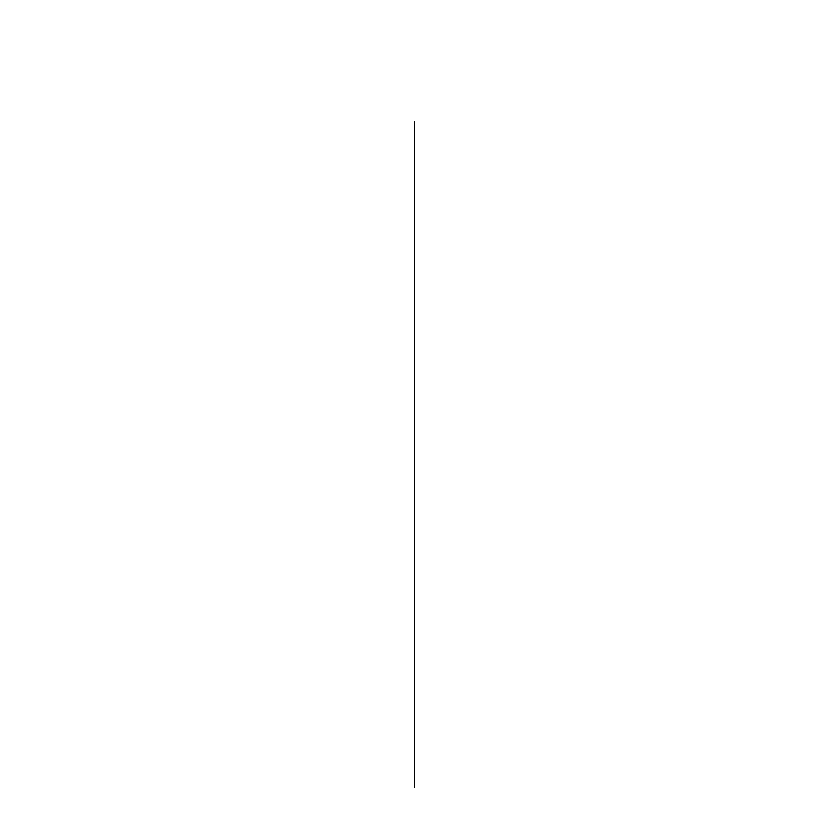 <?xml version="1.0" encoding="UTF-8"?>
<svg xmlns="http://www.w3.org/2000/svg" width="829" height="829" viewBox="0 0 829 829"><rect width="100%" height="100%" fill="white"/><g stroke="black" fill="none" stroke-linecap="round" stroke-linejoin="round"><path stroke-width="1.24" d="M414.5 121.956L414.5 787.55L414.5 121.956"/></g></svg>
